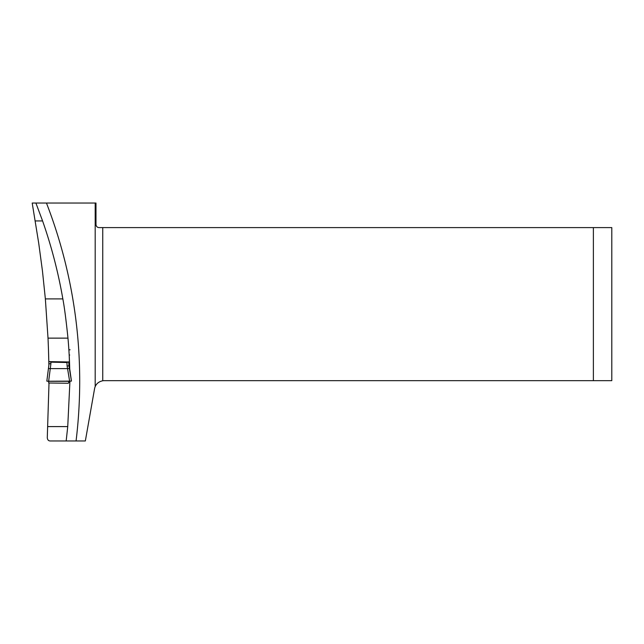 <?xml version="1.0" encoding="UTF-8"?>
<svg xmlns="http://www.w3.org/2000/svg" width="644" height="644" viewBox="0 0 644 644"><rect width="100%" height="100%" fill="white"/><g stroke="black" fill="none" stroke-linecap="round" stroke-linejoin="round"><path stroke-width="0.97" d="M593.382 227.598L593.382 380.66L611.8 380.66L611.8 227.598L99.055 227.598C97.244 227.485 96.222 226.463 95.98 224.531L95.98 203.037L32.2 203.037L38.704 243.126L42.456 270.963L45.362 298.905L48.01 338.132L67.974 338.132C66.107 320.149 64.4 307.067 62.846 298.905L45.362 298.905M48.477 349.797L48.799 361.614A929.389 929.389 0 0 0 48.01 338.132M48.509 350.618L48.485 349.853M48.872 365.116L48.799 361.614L69.504 361.984A483.58 483.58 0 0 0 67.974 338.132M48.759 359.73L48.751 359.111M49.008 382.995L47.286 437.703L49.008 382.995M35.903 203.037L42.584 220.94C51.496 246.37 58.25 272.356 62.846 298.905M69.633 355.021L69.182 355.021L69.721 355.021L69.182 355.021L69.777 370.727M68.675 382.278L69.882 382.27L69.882 381.296M69.777 370.936A483.58 483.58 0 0 0 69.504 361.984A483.58 483.58 0 0 1 69.777 370.936L69.729 370.67M68.94 381.739L69.882 381.747A483.58 483.58 0 0 1 69.882 382.27L67.741 426.594L66.171 440.963L50.345 440.963C48.517 440.971 47.495 439.884 47.286 437.703M95.191 203.037L95.191 386.617A9.829 9.829 0 0 0 94.555 388.775L85.346 440.963L66.171 440.963M593.382 380.66L104.231 380.66A9.829 9.829 0 0 0 102.742 380.773C99.023 381.562 96.511 383.51 95.191 386.617M69.262 381.296L68.449 382.963M48.719 382.592L48.743 381.127M48.638 381.296L46.835 381.127L48.453 368.505L50.272 368.61L48.638 381.296L69.641 381.296L67.564 368.61L50.272 368.61M67.531 368.618L67.121 366.05L68.956 365.848L69.359 368.424M70.776 381.119L69.641 381.296M49.089 361.509L50.916 362.153L66.928 362.508L68.731 361.831M67.564 368.61L69.367 368.432L71.444 381.127L68.739 361.976L68.956 365.856M46.835 381.127L49.049 363.659L50.892 363.771L50.296 368.618M70.703 381.119L47.326 381.232L70.703 381.119M69.882 382.27A483.58 483.58 0 0 0 69.882 381.747M46.457 203.037A493.401 493.401 0 0 1 76.064 440.963M102.742 227.598L102.742 380.773M47.898 426.594L67.741 426.594M42.584 220.94L35.098 220.94M67.121 366.05L66.928 362.508M50.916 362.153L50.892 363.771M70.083 349.797L68.868 349.797M68.401 383.252L48.711 382.995M48.453 368.497L49.049 363.643"/></g></svg>
